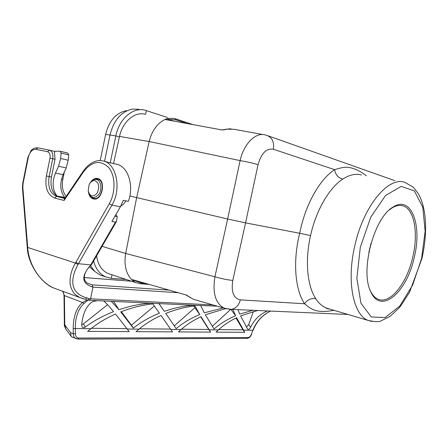 <?xml version="1.0" encoding="UTF-8"?>
<svg xmlns="http://www.w3.org/2000/svg" width="448" height="448" viewBox="0 0 448 448"><rect width="100%" height="100%" fill="white"/><g stroke="black" fill="none" stroke-linecap="round" stroke-linejoin="round"><path stroke-width="0.67" d="M64.333 171.965L62.826 179.362C61.589 186.469 62.714 192.114 66.192 196.302M246.417 326.995L248.69 324.621L253.411 311.5M267.45 310.934C259.986 314.132 254.374 319.564 250.617 327.225C249.581 329.241 248.578 329.857 247.61 329.067L240.559 315.913L257.622 310.503M252.874 310.296L239.719 314.11L237.938 309.635M212.33 326.295L230.709 309.366M232.854 309.411L235.614 315.745L230.91 309.355M235.614 315.745C227.259 319.323 220.069 323.753 214.049 329.045L205.363 314.731L225.613 308.661M217.179 306.163L193.721 305.25C184.234 305.805 174.429 307.838 164.315 311.354L158.934 303.593L151.01 303.212C140.745 303.794 130.054 305.956 118.938 309.697L111.283 301.314L103.673 300.955C105.616 302.484 108.92 306.051 113.579 311.651C102.978 315.79 93.559 320.925 85.327 327.057C83.955 327.986 82.869 327.874 82.057 326.726L81.682 324.733C82.891 313.046 86.615 305.318 92.854 301.538L97.345 300.653L87.808 300.194L84.022 303.52L82.454 302.473L86.94 300.014L86.229 299.583M223.272 307.916L204.266 312.816L200.687 305.586M107.548 304.713L83.395 323.882L81.704 324.531M103.673 300.955L97.345 300.653M151.01 303.212L111.283 301.314M113.456 301.174L118.938 309.697M154.342 306.029L131.443 325.203L121.346 311.657M133.353 328.166L120.742 311.892C131.6 307.698 142.285 305.043 152.79 303.923L159.438 313.191C149.498 317.206 140.801 322.196 133.353 328.166L131.443 325.203M193.721 305.25L158.934 303.593M158.878 303.358L164.315 311.354M174.278 325.853L194.897 307.709L199.746 314.569C190.686 318.349 182.829 323.036 176.165 328.63L165.766 313.421M194.897 307.709L193.838 306.057M176.165 328.63L165.738 313.432C175.582 309.495 185.332 306.992 195.003 305.922L199.746 314.569M114.929 216.238L117.247 216.625L115.853 214.626M91.045 181.709C92.798 179.704 94.819 178.814 97.104 179.032L97.614 179.116C105.633 180.382 102.407 199.646 94.371 198.486C91.342 197.994 89.387 195.972 88.502 192.416C89.298 196.414 91.174 198.632 94.125 199.063C102.67 200.29 106.086 179.794 97.552 178.472L97.026 178.388C94.45 178.237 92.221 179.648 90.35 182.616M104.485 161.403L115.455 164.024C127.439 165.043 134.529 184.834 128.358 201.331L123.301 200.368L120.411 206.724L111.888 221.514L115.489 222.085L116.48 221.469L117.247 216.625M57.053 196.056C52.422 189.907 51.895 182.246 55.468 173.068L63.084 174.658C59.528 183.747 60.066 191.335 64.697 197.434L57.053 196.056C51.906 192.41 50.042 186.077 51.447 177.05L55.042 159.27L52.73 158.749L49.129 176.579C47.667 187.046 50.159 193.648 56.599 196.392L64.725 198.47M55.468 173.068L58.593 166.264L60.626 158.502L61.102 153.054L60.166 151.228L54.897 151.256L54.51 153.166L55.042 159.27M126.98 328.647L91.465 328.289M129.226 331.621L87.629 331.374L90.978 328.681C98.039 323.042 106.232 318.164 115.55 314.048L129.226 331.621M170.542 329.09L139.457 328.776M172.474 331.878L136.052 331.666L139.026 329.14C145.281 323.876 152.617 319.318 161.034 315.459L172.474 331.878M181.462 329.202L208.796 329.482L200.704 316.809M208.796 329.482L210.65 332.108L178.416 331.912L181.076 329.543C186.682 324.598 193.323 320.303 201.001 316.669L210.65 332.108M218.747 329.582L242.967 329.823L236.001 318.013M244.787 332.31L215.998 332.136L218.394 329.902C223.462 325.226 229.533 321.16 236.606 317.716L244.787 332.31L242.967 329.823M72.626 337.316L71.098 336.269L70.605 332.702L64.764 324.834L65.828 329.151M88.794 283.741L92.103 284.833L88.452 283.567M84.022 303.52C78.607 308.269 75.051 317.246 75.348 328.53L75.387 333.81C75.561 336.465 76.731 337.876 78.91 338.038L248.002 337.54C249.362 337.4 250.471 336.314 251.339 334.275L252.89 330.232C256.138 321.625 262.646 314.955 269.618 311.511L269.758 311.494M27.625 246.59L27.222 246.915L22.45 187.846L22.848 187.454L27.709 247.458L27.328 247.8M77.991 264.505L75.426 263.088L27.709 247.458C28.694 264.6 40.102 282.078 53.71 287.986M27.216 246.915L27.3 247.806C27.966 264.617 41.798 283.623 53.732 288.008L58.279 289.666M62.776 291.441L64.422 295.798L64.764 324.834L64.366 324.436L64.019 295.462M77.997 264.505C67.738 283.483 73.562 294.644 87.097 297.898L89.096 298.76L212.856 304.92M169.109 290.125L92.103 284.833L92.966 287.129L90.546 298.833L89.393 300.272M92.966 287.129C81.502 283.651 80.802 276.254 90.866 264.919L78.445 263.71L78.002 264.488M83.63 171.674L83.479 170.828C89.846 161.879 97.412 159.852 101.937 160.793C115.976 161.734 122.226 188.339 111.905 205.184L78.445 263.71L75.886 262.315L109.284 203.728C115.83 192.405 115.5 175.577 108.662 167.518C100.358 159.695 92.019 161.078 83.63 171.674L64.086 200.463L64.406 198.974L83.429 170.901M83.972 299.001L79.604 297.466L75.079 294.302C73.394 293.244 70.202 286.989 70.112 283.674C69.67 276.713 71.439 269.853 75.421 263.082L75.886 262.315M85.299 299.281L87.097 297.898M79.61 297.461L85.49 299.314M87.808 300.194L86.94 300.014M87.702 300.16L89.096 298.766M269.618 311.511L270.609 311.074M88.687 283.685C82.32 281.406 82.701 272.726 91.286 265.014L90.866 264.919M63.084 174.658L66.198 167.927L68.219 160.244L68.69 154.851L67.754 153.042L60.312 151.267M102.082 246.372L125.664 253.467L136.657 197.602L129.819 195.989M361.558 174.989C355.712 173.393 349.429 174.765 342.714 179.11C338.206 177.811 335.502 174.658 334.606 169.646L273.375 149.257C274.344 141.949 272.098 137.306 266.65 135.324L265.507 135.01C255.948 131.768 243.762 143.646 240.122 160.602L227.629 219.005L245.56 222.886L232.798 280.403C227.354 279.905 221.396 278.695 214.928 276.769L227.629 219.005L136.657 197.602L149.145 141.546L119.532 136.427L113.529 163.565M120.646 206.304L123.547 204.154L125.927 200.872M145.068 114.223C134.714 111.401 122.584 121.621 119.532 136.427M166.359 119.734L166.813 119.79C165.654 119.806 165.284 119.61 165.698 119.196L165.654 119.207C157.64 122.752 152.141 130.194 149.15 141.534L240.122 160.602C246.826 161.728 252.806 163.1 258.054 164.718L245.56 222.886L299.695 233.279C305.11 205.218 319.463 179.469 334.606 169.646C342.591 167.334 344.954 166.673 350.571 167.748C355.818 169.008 361.133 171.702 366.503 175.829M165.654 119.207L167.496 118.401L174.02 118.395L175.213 118.731L174.031 118.401M96.589 255.87C97.899 264.684 101.696 270.553 107.979 273.476L110.516 274.31M136.214 280.717L134.478 280.582L141.277 283.046L140.498 283.752L135.677 282.598L133.185 281.165L131.824 279.787L133.078 279.821L185.556 294.829L193.525 299.348L196.09 300.087M125.664 253.467L125.664 253.478C123.883 264.858 125.938 273.627 131.824 279.787M186.441 295.03L185.556 294.829M133.078 279.821L132.692 279.664M263.105 134.574L233.912 129.276L226.817 129.136C224.874 129.825 222.947 130.038 221.038 129.774L166.813 119.79M221.038 129.774L221.9 129.965L226.817 129.136M315.812 298.76C311.237 297.954 307.479 299.622 304.545 303.761C294.958 289.453 292.706 261.038 299.695 233.279L310.531 235.626C304.819 260.736 307.25 285.986 315.812 298.76C318.819 303.302 322.33 306.398 326.346 308.05L329.79 309.081M333.9 310.296C327.449 311.578 321.927 311.78 317.324 310.906C313.561 310.302 309.299 307.922 304.545 303.761L240.363 299.874C238.818 305.379 235.794 308.526 231.291 309.322M348.04 314.474L229.04 309.254M166.398 119.745L168.448 119.51L167.496 118.401M133.185 281.165L134.478 280.582L132.558 279.658M166.594 119.577L165.698 119.196M125.664 253.478L214.928 276.769C212.374 293.02 215.477 303.492 224.235 308.196L226.8 308.913M190.137 297.461L190.506 297.718M132.815 279.849L131.858 279.815M414.266 257.264C406.958 292.432 380.363 315.616 370.502 291.15C360.153 270.267 374.018 217.874 392.694 207.295C411.174 194.516 422.425 225.008 414.266 257.264M368.838 252.459L371 243.376M370.082 290.108C372.176 294.84 374.898 297.886 378.258 299.247C390.365 304.511 407.086 282.974 412.804 256.945C418.505 233.313 414.406 209.098 402.976 205.856C399.498 204.792 395.724 205.57 391.658 208.202L389.183 210.056M167.3 117.426L144.878 110.152C133.017 106.949 119.106 118.871 115.83 135.934L110.264 162.781M104.541 161.414L110.018 134.926C113.814 120.086 121.307 111.462 132.496 109.066L139.048 109.334M100.206 160.647L105.633 134.361C109.099 120.781 115.998 112.874 126.33 110.656M93.598 261.044C95.715 268.901 99.753 274.187 105.717 276.903L111.283 278.286L126.196 279.474M103.057 276.013L100.173 275.05L94.774 271.443L90.502 265.759M91.599 268.727L89.466 266.801M95.01 180.662C92.585 180.326 90.602 181.714 89.074 184.828L88.217 190.921C90.054 196.666 92.999 197.45 97.048 193.273C99.803 187.258 99.126 183.053 95.01 180.662M62.826 179.362L61.522 179.094M250.617 327.225L248.69 324.621M83.395 323.882L85.327 327.057M65.1 197.921L56.599 196.392L54.656 198.033C47.51 194.964 44.75 187.617 46.374 175.986L51.447 177.05M54.858 151.452L49.644 150.22M49.442 150.17C52.265 151.217 53.362 154.078 52.73 158.749L49.974 158.144C50.45 154.638 49.633 152.488 47.516 151.698L49.442 150.17M47.516 151.698L35.935 149.341L37.862 147.834L49.358 150.153M35.935 149.341C32.306 149.19 29.758 151.883 28.297 157.427L27.922 157.349L30.985 150.707C31.427 149.878 32.721 148.971 34.86 147.997L37.738 147.812M251.339 334.275L252.89 330.232L243.51 330.142M218.394 329.902L209.188 329.812M181.076 329.543L170.789 329.442M139.026 329.14L127.266 329.028M90.978 328.681L73.214 328.507C73.254 316.702 76.334 308.022 82.454 302.473L64.019 295.434C63.504 292.617 63.006 291.234 62.518 291.284M76.412 338.884L75.774 338.621C74.172 337.725 73.338 336.112 73.259 333.794L70.605 332.702M75.387 333.81L73.259 333.794L73.214 328.507M131.572 281.243L84.252 277.57M78.91 338.038L77.862 339.119M248.002 337.54L247.061 338.374M46.374 175.986L49.974 158.144M28.297 157.427L23.094 183.417L22.73 183.305L27.922 157.349M23.094 183.417L22.848 187.454M120.411 206.724L111.905 205.184L109.284 203.728M90.754 264.886L115.489 222.085M64.086 200.463L54.656 198.033M178.209 292.729L92.966 287.123M61.102 153.054L68.69 154.851M60.626 158.502L68.219 160.244M58.593 166.264L66.198 167.927M175.364 118.793L193.049 124.622M342.714 179.11C329.202 187.869 316.036 210.493 310.531 235.626M371.874 321.474L368.25 320.449C353.422 315.19 346.349 281.77 354.76 245.952C363.412 205.979 388.416 176.204 404.802 182.336L413.342 187.219L418.667 194.225C421.602 199.752 423.623 206.321 424.715 213.931C426.462 227.769 425.516 242.682 421.887 258.681L409.534 292.258L400.971 305.575L398.91 308.095L390.225 316.238L380.979 320.908C379.35 322.011 375.105 321.854 368.25 320.449L326.34 308.062C326.228 308.442 327.348 308.773 329.7 309.053M273.375 149.257C266.392 148.109 261.285 153.266 258.054 164.718M232.798 280.403C231.017 291.894 233.537 298.385 240.363 299.874M187.13 123.53L175.795 119.806L168.448 119.51L172.547 120.842M175.795 119.806L175.213 118.731M141.277 283.046L145.46 283.36M421.551 258.63L425.152 231.157L422.738 207.11L414.389 190.932L401.223 186.385L385.566 195.462L370.748 217.218L360.332 247.162L356.854 278.264L360.954 303.246L371.269 316.977L385.218 317.548L399.879 305.928L412.664 285.001L421.551 258.63M145.578 114.302L146.356 110.566M119.42 136.931L115.83 135.934L105.633 134.361M112.011 274.803L111.283 278.286M96.124 198.811L93.481 198.33M88.362 191.694C90.574 198.447 94.069 199.343 98.846 194.376C102.418 189.185 100.946 180.348 96.398 179.474C93.929 179.071 91.784 180.32 89.964 183.226M97.989 178.59L97.026 178.388M251.518 334.382C250.494 336.84 249.054 338.173 247.195 338.374L78.014 339.114L72.027 337.064M71.098 336.269L65.716 329C64.534 326.402 64.086 324.89 64.366 324.464M253.07 330.344C256.525 321.72 262.074 315.442 269.718 311.511L270.693 311.074M22.73 183.305L22.45 187.846M79.638 297.478L53.743 288.002M116.48 221.469L91.302 265.014M131.488 281.221L84.252 277.547M135.671 282.593L107.979 273.476M394.8 180.639L268.145 135.85M175.314 118.765L193.099 124.628M135.677 282.598L140.498 283.752L149.078 284.396M226.626 129.125L230.95 128.783M193.53 299.348L224.235 308.196L231.14 309.338M193.334 299.27L186.217 294.986M402.976 205.856L400.697 205.419M370.143 290.265L370.502 291.15M391.658 208.202L392.694 207.295M100.173 275.05L105.717 276.903M90.126 267.467L94.774 271.443M99.758 179.598L98.006 179.222"/></g></svg>
